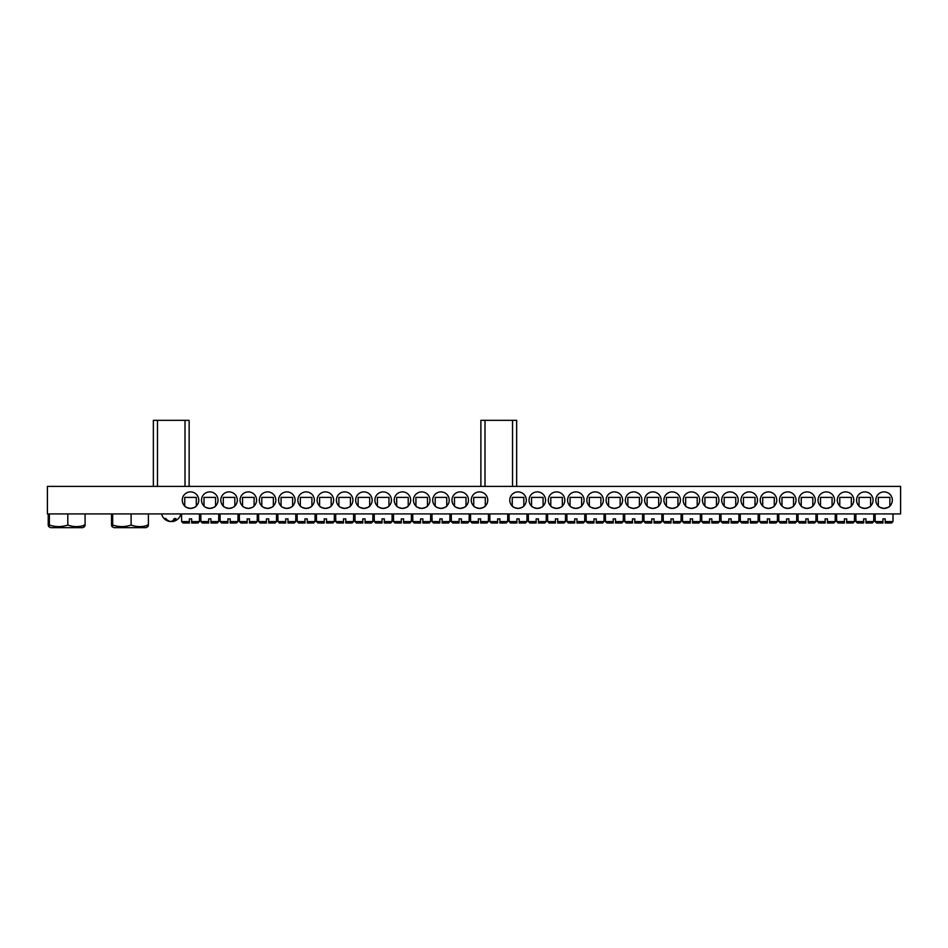 <?xml version="1.0" encoding="UTF-8"?>
<svg xmlns="http://www.w3.org/2000/svg" width="948" height="948" viewBox="0 0 948 948"><rect width="100%" height="100%" fill="white"/><g stroke="black" fill="none" stroke-linecap="round" stroke-linejoin="round"><path stroke-width="1.42" d="M859.042 506.042C859.362 506.931 861.282 507.713 864.825 508.401A8.259 8.259 0 0 1 856.565 500.141A8.259 8.259 0 0 1 864.825 491.894A8.259 8.259 0 0 1 873.072 500.141A8.259 8.259 0 0 1 864.825 508.401C868.368 507.713 870.288 506.931 870.596 506.042L870.596 497.392L859.042 497.392L859.042 506.042M878.31 506.042C878.618 506.931 880.55 507.713 884.081 508.401A8.259 8.259 0 0 1 875.834 500.141A8.259 8.259 0 0 1 884.081 491.894A8.259 8.259 0 0 1 892.341 500.141A8.259 8.259 0 0 1 884.081 508.401C887.624 507.713 889.556 506.931 889.864 506.042L889.864 497.392L878.31 497.392L878.31 506.042M415.923 506.042C416.243 506.931 418.175 507.713 421.706 508.401A8.259 8.259 0 0 1 413.447 500.141A8.259 8.259 0 0 1 421.706 491.894A8.259 8.259 0 0 1 429.965 500.141A8.259 8.259 0 0 1 421.706 508.401C425.249 507.713 427.181 506.931 427.489 506.042L427.489 497.392L415.923 497.392L415.923 506.042M377.399 506.042C377.707 506.931 379.638 507.713 383.17 508.401A8.259 8.259 0 0 1 374.922 500.141A8.259 8.259 0 0 1 383.17 491.894A8.259 8.259 0 0 1 391.429 500.141A8.259 8.259 0 0 1 383.17 508.401C386.725 507.713 388.644 506.931 388.953 506.042L388.953 497.392L377.399 497.392L377.399 506.042M396.667 506.042C396.975 506.931 398.907 507.713 402.438 508.401A8.259 8.259 0 0 1 394.19 500.141A8.259 8.259 0 0 1 402.438 491.894A8.259 8.259 0 0 1 410.697 500.141A8.259 8.259 0 0 1 402.438 508.401C405.981 507.713 407.913 506.931 408.221 506.042L408.221 497.392L396.667 497.392L396.667 506.042M512.252 506.042C512.572 506.931 514.503 507.713 518.035 508.401A8.259 8.259 0 0 1 509.775 500.141A8.259 8.259 0 0 1 518.035 491.894A8.259 8.259 0 0 1 526.294 500.141A8.259 8.259 0 0 1 518.035 508.401C521.578 507.713 523.509 506.931 523.817 506.042L523.817 497.392L512.252 497.392L512.252 506.042M435.191 506.042C435.511 506.931 437.431 507.713 440.974 508.401A8.259 8.259 0 0 1 432.715 500.141A8.259 8.259 0 0 1 440.974 491.894A8.259 8.259 0 0 1 449.234 500.141A8.259 8.259 0 0 1 440.974 508.401C444.517 507.713 446.449 506.931 446.757 506.042L446.757 497.392L435.191 497.392L435.191 506.042M454.459 506.042C454.779 506.931 456.699 507.713 460.242 508.401A8.259 8.259 0 0 1 451.983 500.141A8.259 8.259 0 0 1 460.242 491.894A8.259 8.259 0 0 1 468.49 500.141A8.259 8.259 0 0 1 460.242 508.401C463.785 507.713 465.705 506.931 466.013 506.042L466.013 497.392L454.459 497.392L454.459 506.042M473.727 506.042C474.036 506.931 475.967 507.713 479.51 508.401A8.259 8.259 0 0 1 471.251 500.141A8.259 8.259 0 0 1 479.51 491.894A8.259 8.259 0 0 1 487.758 500.141A8.259 8.259 0 0 1 479.51 508.401C483.053 507.713 484.973 506.931 485.281 506.042L485.281 497.392L473.727 497.392L473.727 506.042M261.802 506.042C262.122 506.931 264.042 507.713 267.585 508.401A8.259 8.259 0 0 1 259.325 500.141A8.259 8.259 0 0 1 267.585 491.894A8.259 8.259 0 0 1 275.832 500.141A8.259 8.259 0 0 1 267.585 508.401C271.128 507.713 273.048 506.931 273.356 506.042L273.356 497.392L261.802 497.392L261.802 506.042M203.998 506.042C204.318 506.931 206.249 507.713 209.781 508.401A8.259 8.259 0 0 1 201.521 500.141A8.259 8.259 0 0 1 209.781 491.894A8.259 8.259 0 0 1 218.04 500.141A8.259 8.259 0 0 1 209.781 508.401C213.324 507.713 215.255 506.931 215.563 506.042L215.563 497.392L203.998 497.392L203.998 506.042M223.266 506.042C223.586 506.931 225.506 507.713 229.049 508.401A8.259 8.259 0 0 1 220.789 500.141A8.259 8.259 0 0 1 229.049 491.894A8.259 8.259 0 0 1 237.308 500.141A8.259 8.259 0 0 1 229.049 508.401C232.592 507.713 234.523 506.931 234.831 506.042L234.831 497.392L223.266 497.392L223.266 506.042M242.534 506.042C242.854 506.931 244.774 507.713 248.317 508.401A8.259 8.259 0 0 1 240.057 500.141A8.259 8.259 0 0 1 248.317 491.894A8.259 8.259 0 0 1 256.576 500.141A8.259 8.259 0 0 1 248.317 508.401C251.86 507.713 253.78 506.931 254.1 506.042L254.1 497.392L242.534 497.392L242.534 506.042M338.863 506.042C339.183 506.931 341.102 507.713 344.645 508.401A8.259 8.259 0 0 1 336.386 500.141A8.259 8.259 0 0 1 344.645 491.894A8.259 8.259 0 0 1 352.905 500.141A8.259 8.259 0 0 1 344.645 508.401C348.189 507.713 350.108 506.931 350.428 506.042L350.428 497.392L338.863 497.392L338.863 506.042M358.131 506.042C358.451 506.931 360.37 507.713 363.914 508.401A8.259 8.259 0 0 1 355.654 500.141A8.259 8.259 0 0 1 363.914 491.894A8.259 8.259 0 0 1 372.161 500.141A8.259 8.259 0 0 1 363.914 508.401C367.457 507.713 369.376 506.931 369.684 506.042L369.684 497.392L358.131 497.392L358.131 506.042M281.07 506.042C281.378 506.931 283.31 507.713 286.841 508.401A8.259 8.259 0 0 1 278.594 500.141A8.259 8.259 0 0 1 286.841 491.894A8.259 8.259 0 0 1 295.101 500.141A8.259 8.259 0 0 1 286.841 508.401C290.384 507.713 292.316 506.931 292.624 506.042L292.624 497.392L281.07 497.392L281.07 506.042M300.338 506.042C300.646 506.931 302.578 507.713 306.109 508.401A8.259 8.259 0 0 1 297.85 500.141A8.259 8.259 0 0 1 306.109 491.894A8.259 8.259 0 0 1 314.369 500.141A8.259 8.259 0 0 1 306.109 508.401C309.652 507.713 311.584 506.931 311.892 506.042L311.892 497.392L300.338 497.392L300.338 506.042M319.594 506.042C319.914 506.931 321.846 507.713 325.377 508.401A8.259 8.259 0 0 1 317.118 500.141A8.259 8.259 0 0 1 325.377 491.894A8.259 8.259 0 0 1 333.637 500.141A8.259 8.259 0 0 1 325.377 508.401C328.92 507.713 330.852 506.931 331.16 506.042L331.16 497.392L319.594 497.392L319.594 506.042M743.445 506.042C743.765 506.931 745.685 507.713 749.228 508.401A8.259 8.259 0 0 1 740.969 500.141A8.259 8.259 0 0 1 749.228 491.894A8.259 8.259 0 0 1 757.488 500.141A8.259 8.259 0 0 1 749.228 508.401C752.771 507.713 754.691 506.931 755.011 506.042L755.011 497.392L743.445 497.392L743.445 506.042M704.909 506.042C705.229 506.931 707.161 507.713 710.692 508.401A8.259 8.259 0 0 1 702.432 500.141A8.259 8.259 0 0 1 710.692 491.894A8.259 8.259 0 0 1 718.951 500.141A8.259 8.259 0 0 1 710.692 508.401C714.235 507.713 716.167 506.931 716.475 506.042L716.475 497.392L704.909 497.392L704.909 506.042M724.177 506.042C724.497 506.931 726.417 507.713 729.96 508.401A8.259 8.259 0 0 1 721.701 500.141A8.259 8.259 0 0 1 729.96 491.894A8.259 8.259 0 0 1 738.219 500.141A8.259 8.259 0 0 1 729.96 508.401C733.503 507.713 735.435 506.931 735.743 506.042L735.743 497.392L724.177 497.392L724.177 506.042M820.506 506.042C820.826 506.931 822.745 507.713 826.289 508.401A8.259 8.259 0 0 1 818.029 500.141A8.259 8.259 0 0 1 826.289 491.894A8.259 8.259 0 0 1 834.548 500.141A8.259 8.259 0 0 1 826.289 508.401C829.832 507.713 831.763 506.931 832.071 506.042L832.071 497.392L820.506 497.392L820.506 506.042M839.774 506.042C840.094 506.931 842.014 507.713 845.557 508.401A8.259 8.259 0 0 1 837.297 500.141A8.259 8.259 0 0 1 845.557 491.894A8.259 8.259 0 0 1 853.816 500.141A8.259 8.259 0 0 1 845.557 508.401C849.1 507.713 851.02 506.931 851.34 506.042L851.34 497.392L839.774 497.392L839.774 506.042M762.832 506.161L764.396 507.31M765.237 507.737L768.496 508.401A8.259 8.259 0 0 1 760.237 500.141A8.259 8.259 0 0 1 768.496 491.894A8.259 8.259 0 0 1 776.744 500.141A8.259 8.259 0 0 1 768.496 508.401C772.039 507.713 773.959 506.931 774.267 506.042L774.267 497.392L762.713 497.392L762.713 506.042M782.1 506.161L783.652 507.31M784.506 507.737L787.752 508.401A8.259 8.259 0 0 1 779.505 500.141A8.259 8.259 0 0 1 787.752 491.894A8.259 8.259 0 0 1 796.012 500.141A8.259 8.259 0 0 1 787.752 508.401C791.296 507.713 793.227 506.931 793.535 506.042L793.535 497.392L781.981 497.392L781.981 506.042M801.238 506.042C801.558 506.931 803.489 507.713 807.021 508.401A8.259 8.259 0 0 1 798.761 500.141A8.259 8.259 0 0 1 807.021 491.894A8.259 8.259 0 0 1 815.28 500.141A8.259 8.259 0 0 1 807.021 508.401C810.564 507.713 812.495 506.931 812.803 506.042L812.803 497.392L801.238 497.392L801.238 506.042M589.324 506.042C589.632 506.931 591.564 507.713 595.095 508.401A8.259 8.259 0 0 1 586.848 500.141A8.259 8.259 0 0 1 595.095 491.894A8.259 8.259 0 0 1 603.355 500.141A8.259 8.259 0 0 1 595.095 508.401C598.638 507.713 600.57 506.931 600.878 506.042L600.878 497.392L589.324 497.392L589.324 506.042M531.52 506.042C531.84 506.931 533.76 507.713 537.303 508.401A8.259 8.259 0 0 1 529.043 500.141A8.259 8.259 0 0 1 537.303 491.894A8.259 8.259 0 0 1 545.562 500.141A8.259 8.259 0 0 1 537.303 508.401C540.846 507.713 542.777 506.931 543.086 506.042L543.086 497.392L531.52 497.392L531.52 506.042M550.788 506.042C551.108 506.931 553.028 507.713 556.571 508.401A8.259 8.259 0 0 1 548.311 500.141A8.259 8.259 0 0 1 556.571 491.894A8.259 8.259 0 0 1 564.83 500.141A8.259 8.259 0 0 1 556.571 508.401C560.114 507.713 562.034 506.931 562.342 506.042L562.342 497.392L550.788 497.392L550.788 506.042M570.056 506.042C570.364 506.931 572.296 507.713 575.839 508.401A8.259 8.259 0 0 1 567.579 500.141A8.259 8.259 0 0 1 575.839 491.894A8.259 8.259 0 0 1 584.087 500.141A8.259 8.259 0 0 1 575.839 508.401C579.382 507.713 581.302 506.931 581.61 506.042L581.61 497.392L570.056 497.392L570.056 506.042M666.385 506.042C666.693 506.931 668.624 507.713 672.168 508.401A8.259 8.259 0 0 1 663.908 500.141A8.259 8.259 0 0 1 672.168 491.894A8.259 8.259 0 0 1 680.415 500.141A8.259 8.259 0 0 1 672.168 508.401C675.711 507.713 677.63 506.931 677.939 506.042L677.939 497.392L666.385 497.392L666.385 506.042M685.653 506.042C685.961 506.931 687.893 507.713 691.424 508.401A8.259 8.259 0 0 1 683.176 500.141A8.259 8.259 0 0 1 691.424 491.894A8.259 8.259 0 0 1 699.683 500.141A8.259 8.259 0 0 1 691.424 508.401C694.967 507.713 696.899 506.931 697.207 506.042L697.207 497.392L685.653 497.392L685.653 506.042M608.58 506.042C608.9 506.931 610.832 507.713 614.363 508.401A8.259 8.259 0 0 1 606.104 500.141A8.259 8.259 0 0 1 614.363 491.894A8.259 8.259 0 0 1 622.623 500.141A8.259 8.259 0 0 1 614.363 508.401C617.906 507.713 619.838 506.931 620.146 506.042L620.146 497.392L608.58 497.392L608.58 506.042M627.849 506.042C628.169 506.931 630.088 507.713 633.631 508.401A8.259 8.259 0 0 1 625.372 500.141A8.259 8.259 0 0 1 633.631 491.894A8.259 8.259 0 0 1 641.891 500.141A8.259 8.259 0 0 1 633.631 508.401C637.175 507.713 639.106 506.931 639.414 506.042L639.414 497.392L627.849 497.392L627.849 506.042M647.117 506.042C647.437 506.931 649.356 507.713 652.899 508.401A8.259 8.259 0 0 1 644.64 500.141A8.259 8.259 0 0 1 652.899 491.894A8.259 8.259 0 0 1 661.159 500.141A8.259 8.259 0 0 1 652.899 508.401C656.443 507.713 658.362 506.931 658.682 506.042L658.682 497.392L647.117 497.392L647.117 506.042M184.742 506.042C185.05 506.931 186.981 507.713 190.512 508.401A8.259 8.259 0 0 1 182.265 500.141A8.259 8.259 0 0 1 190.512 491.894A8.259 8.259 0 0 1 198.772 500.141A8.259 8.259 0 0 1 190.512 508.401C194.056 507.713 195.987 506.931 196.295 506.042L196.295 497.392L184.742 497.392L184.742 506.042M900.6 486.383L47.4 486.383L47.4 513.911L900.6 513.911L900.6 486.383M185.014 486.383L185.014 420.331L189.138 420.331L189.138 486.383M153.363 486.383L153.363 420.331L185.014 420.331M157.487 420.331L157.487 486.383M512.536 486.383L512.536 420.331L516.66 420.331L516.66 486.383M480.885 486.383L480.885 420.331L512.536 420.331M485.009 420.331L485.009 486.383M84.585 526.626L82.772 527.669L50.564 527.669L48.751 526.626M83.957 525.038C84.336 527.135 84.716 527.135 85.095 525.038C79.336 527.135 73.565 527.135 67.806 525.038C61.679 527.135 55.529 527.135 49.367 525.038C49 527.135 48.609 527.135 48.23 525.038L48.23 513.911M49.367 513.911L49.367 525.038C49 527.135 48.609 527.135 48.23 525.038M85.095 525.038L85.095 513.911M67.806 525.038L67.806 513.911M147.888 526.626L146.063 527.669L113.867 527.669L112.054 526.626M147.26 525.038C147.639 527.135 148.018 527.135 148.398 525.038C142.638 527.135 136.868 527.135 131.108 525.038C124.982 527.135 118.832 527.135 112.67 525.038C112.291 527.135 111.911 527.135 111.532 525.038L111.532 513.911M112.67 513.911L112.67 525.038C112.291 527.135 111.911 527.135 111.532 525.038M148.398 525.038L148.398 513.911M131.108 525.038L131.108 513.911M180.89 513.911A9.871 9.871 0 0 1 173.034 521.447A9.824 8.224 -90 0 1 172.607 521.519A9.824 5.368 -90 0 0 175.961 518.509A6.837 5.724 -90 0 1 175.143 518.58A6.837 5.724 -90 0 1 174.337 518.509A9.824 5.368 90 0 1 170.972 521.519A9.824 8.224 -90 0 1 165.817 518.509A6.837 3.745 90 0 1 164.751 518.509A9.824 8.224 90 0 0 169.467 521.447A9.824 8.224 90 0 0 169.905 521.519L169.905 521.305M171.256 521.447A9.824 5.368 -90 0 0 171.541 521.519A9.824 8.224 90 0 0 172.607 521.305M172.607 520.736L172.607 521.519M181.578 513.911L181.578 518.864M199.4 518.864L199.4 521.613L198.013 522.988L191.662 522.988L191.662 518.864L189.375 518.864L191.662 518.864L189.375 518.864L189.375 522.988L183.023 522.988L181.637 521.613L181.637 518.864M199.459 513.911L199.459 518.864M191.662 522.988L198.013 522.988L191.662 522.988L191.662 521.613L199.4 521.613M181.637 521.613L189.375 521.613L189.375 522.988L183.023 522.988M189.375 518.864L191.662 518.864M200.834 513.911L200.834 518.864M218.668 518.864L218.668 521.613L217.282 522.988L210.93 522.988L210.93 518.864L208.631 518.864L210.93 518.864L208.631 518.864L208.631 522.988L202.279 522.988L200.893 521.613L200.893 518.864M218.727 513.911L218.727 518.864M210.93 522.988L217.282 522.988L210.93 522.988L210.93 521.613L218.668 521.613M200.893 521.613L208.631 521.613L208.631 522.988L202.279 522.988M208.631 518.864L210.93 518.864M220.102 513.911L220.102 518.864M237.936 518.864L237.936 521.613L236.55 522.988L230.198 522.988L230.198 518.864L227.899 518.864L230.198 518.864L227.899 518.864L227.899 522.988L221.548 522.988L220.161 521.613L220.161 518.864M237.995 513.911L237.995 518.864M230.198 522.988L236.55 522.988L230.198 522.988L230.198 521.613L237.936 521.613M220.161 521.613L227.899 521.613L227.899 522.988L221.548 522.988M227.899 518.864L230.198 518.864M239.37 513.911L239.37 518.864M257.204 518.864L257.204 521.613L255.818 522.988L249.466 522.988L249.466 518.864L247.167 518.864L249.466 518.864L247.167 518.864L247.167 522.988L240.816 522.988L239.429 521.613L239.429 518.864M257.264 513.911L257.264 518.864M249.466 522.988L255.818 522.988L249.466 522.988L249.466 521.613L257.204 521.613M239.429 521.613L247.167 521.613L247.167 522.988L240.816 522.988M247.167 518.864L249.466 518.864M258.638 513.911L258.638 518.864M276.472 518.864L276.472 521.613L275.074 522.988L268.722 522.988L268.722 518.864L266.435 518.864L268.722 518.864L266.435 518.864L266.435 522.988L260.084 522.988L258.697 521.613L258.697 518.864M276.52 513.911L276.52 518.864M268.722 522.988L275.074 522.988L268.722 522.988L268.722 521.613L276.472 521.613M258.697 521.613L266.435 521.613L266.435 522.988L260.084 522.988M266.435 518.864L268.722 518.864M277.906 513.911L277.906 518.864M295.729 518.864L295.729 521.613L294.342 522.988L287.991 522.988L287.991 518.864L285.704 518.864L287.991 518.864L285.704 518.864L285.704 522.988L279.352 522.988L277.965 521.613L277.965 518.864M295.788 513.911L295.788 518.864M287.991 522.988L294.342 522.988L287.991 522.988L287.991 521.613L295.729 521.613M277.965 521.613L285.704 521.613L285.704 522.988L279.352 522.988M285.704 518.864L287.991 518.864M297.162 513.911L297.162 518.864M314.997 518.864L314.997 521.613L313.61 522.988L307.259 522.988L307.259 518.864L304.96 518.864L307.259 518.864L304.96 518.864L304.96 522.988L298.608 522.988L297.222 521.613L297.222 518.864M315.056 513.911L315.056 518.864M307.259 522.988L313.61 522.988L307.259 522.988L307.259 521.613L314.997 521.613M297.222 521.613L304.96 521.613L304.96 522.988L298.608 522.988M304.96 518.864L307.259 518.864M316.431 513.911L316.431 518.864M334.265 518.864L334.265 521.613L332.878 522.988L326.527 522.988L326.527 518.864L324.228 518.864L326.527 518.864L324.228 518.864L324.228 522.988L317.876 522.988L316.49 521.613L316.49 518.864M334.324 513.911L334.324 518.864M326.527 522.988L332.878 522.988L326.527 522.988L326.527 521.613L334.265 521.613M316.49 521.613L324.228 521.613L324.228 522.988L317.876 522.988M324.228 518.864L326.527 518.864M335.699 513.911L335.699 518.864M353.533 518.864L353.533 521.613L352.146 522.988L345.795 522.988L345.795 518.864L343.496 518.864L345.795 518.864L343.496 518.864L343.496 522.988L337.144 522.988L335.758 521.613L335.758 518.864M353.592 513.911L353.592 518.864M345.795 522.988L352.146 522.988L345.795 522.988L345.795 521.613L353.533 521.613M335.758 521.613L343.496 521.613L343.496 522.988L337.144 522.988M343.496 518.864L345.795 518.864M354.967 513.911L354.967 518.864M372.801 518.864L372.801 521.613L371.415 522.988L365.051 522.988L365.051 518.864L362.764 518.864L365.051 518.864L362.764 518.864L362.764 522.988L356.412 522.988L355.026 521.613L355.026 518.864M372.86 513.911L372.86 518.864M365.051 522.988L371.415 522.988L365.051 522.988L365.051 521.613L372.801 521.613M355.026 521.613L362.764 521.613L362.764 522.988L356.412 522.988M362.764 518.864L365.051 518.864M374.235 513.911L374.235 518.864M392.057 518.864L392.057 521.613L390.671 522.988L384.319 522.988L384.319 518.864L382.032 518.864L384.319 518.864L382.032 518.864L382.032 522.988L375.681 522.988L374.294 521.613L374.294 518.864M392.116 513.911L392.116 518.864M384.319 522.988L390.671 522.988L384.319 522.988L384.319 521.613L392.057 521.613M374.294 521.613L382.032 521.613L382.032 522.988L375.681 522.988M382.032 518.864L384.319 518.864M393.491 513.911L393.491 518.864M411.325 518.864L411.325 521.613L409.939 522.988L403.587 522.988L403.587 518.864L401.3 518.864L403.587 518.864L401.3 518.864L401.3 522.988L394.937 522.988L393.55 521.613L393.55 518.864M411.385 513.911L411.385 518.864M403.587 522.988L409.939 522.988L403.587 522.988L403.587 521.613L411.325 521.613M393.55 521.613L401.3 521.613L401.3 522.988L394.937 522.988M401.3 518.864L403.587 518.864M412.759 513.911L412.759 518.864M430.593 518.864L430.593 521.613L429.207 522.988L422.855 522.988L422.855 518.864L420.556 518.864L422.855 518.864L420.556 518.864L420.556 522.988L414.205 522.988L412.818 521.613L412.818 518.864M430.653 513.911L430.653 518.864M422.855 522.988L429.207 522.988L422.855 522.988L422.855 521.613L430.593 521.613M412.818 521.613L420.556 521.613L420.556 522.988L414.205 522.988M420.556 518.864L422.855 518.864M432.027 513.911L432.027 518.864M449.862 518.864L449.862 521.613L448.475 522.988L442.124 522.988L442.124 518.864L439.825 518.864L442.124 518.864L439.825 518.864L439.825 522.988L433.473 522.988L432.087 521.613L432.087 518.864M449.921 513.911L449.921 518.864M442.124 522.988L448.475 522.988L442.124 522.988L442.124 521.613L449.862 521.613M432.087 521.613L439.825 521.613L439.825 522.988L433.473 522.988M439.825 518.864L442.124 518.864M451.295 513.911L451.295 518.864M469.13 518.864L469.13 521.613L467.743 522.988L461.38 522.988L461.38 518.864L459.093 518.864L461.38 518.864L459.093 518.864L459.093 522.988L452.741 522.988L451.355 521.613L451.355 518.864M469.189 513.911L469.189 518.864M461.38 522.988L467.743 522.988L461.38 522.988L461.38 521.613L469.13 521.613M451.355 521.613L459.093 521.613L459.093 522.988L452.741 522.988M459.093 518.864L461.38 518.864M470.564 513.911L470.564 518.864M488.386 518.864L488.386 521.613L486.999 522.988L480.648 522.988L480.648 518.864L478.361 518.864L480.648 518.864L478.361 518.864L478.361 522.988L472.009 522.988L470.623 521.613L470.623 518.864M488.445 513.911L488.445 518.864M480.648 522.988L486.999 522.988L480.648 522.988L480.648 521.613L488.386 521.613M470.623 521.613L478.361 521.613L478.361 522.988L472.009 522.988M478.361 518.864L480.648 518.864M489.82 513.911L489.82 518.864M507.654 518.864L507.654 521.613L506.268 522.988L499.916 522.988L499.916 518.864L497.629 518.864L499.916 518.864L497.629 518.864L497.629 522.988L491.265 522.988L489.879 521.613L489.879 518.864M507.713 513.911L507.713 518.864M499.916 522.988L506.268 522.988L499.916 522.988L499.916 521.613L507.654 521.613M489.879 521.613L497.629 521.613L497.629 522.988L491.265 522.988M497.629 518.864L499.916 518.864M509.088 513.911L509.088 518.864M526.922 518.864L526.922 521.613L525.536 522.988L519.184 522.988L519.184 518.864L516.885 518.864L519.184 518.864L516.885 518.864L516.885 522.988L510.534 522.988L509.147 521.613L509.147 518.864M526.981 513.911L526.981 518.864M519.184 522.988L525.536 522.988L519.184 522.988L519.184 521.613L526.922 521.613M509.147 521.613L516.885 521.613L516.885 522.988L510.534 522.988M516.885 518.864L519.184 518.864M528.356 513.911L528.356 518.864M546.19 518.864L546.19 521.613L544.804 522.988L538.452 522.988L538.452 518.864L536.153 518.864L538.452 518.864L536.153 518.864L536.153 522.988L529.802 522.988L528.415 521.613L528.415 518.864M546.249 513.911L546.249 518.864M538.452 522.988L544.804 522.988L538.452 522.988L538.452 521.613L546.19 521.613M528.415 521.613L536.153 521.613L536.153 522.988L529.802 522.988M536.153 518.864L538.452 518.864M547.624 513.911L547.624 518.864M565.458 518.864L565.458 521.613L564.072 522.988L557.72 522.988L557.72 518.864L555.421 518.864L557.72 518.864L555.421 518.864L555.421 522.988L549.07 522.988L547.683 521.613L547.683 518.864M565.518 513.911L565.518 518.864M557.72 522.988L564.072 522.988L557.72 522.988L557.72 521.613L565.458 521.613M547.683 521.613L555.421 521.613L555.421 522.988L549.07 522.988M555.421 518.864L557.72 518.864M566.892 513.911L566.892 518.864M584.715 518.864L584.715 521.613L583.328 522.988L576.976 522.988L576.976 518.864L574.689 518.864L576.976 518.864L574.689 518.864L574.689 522.988L568.338 522.988L566.951 521.613L566.951 518.864M584.774 513.911L584.774 518.864M576.976 522.988L583.328 522.988L576.976 522.988L576.976 521.613L584.715 521.613M566.951 521.613L574.689 521.613L574.689 522.988L568.338 522.988M574.689 518.864L576.976 518.864M586.16 513.911L586.16 518.864M603.983 518.864L603.983 521.613L602.596 522.988L596.245 522.988L596.245 518.864L593.958 518.864L596.245 518.864L593.958 518.864L593.958 522.988L587.606 522.988L586.208 521.613L586.208 518.864M604.042 513.911L604.042 518.864M596.245 522.988L602.596 522.988L596.245 522.988L596.245 521.613L603.983 521.613M586.208 521.613L593.958 521.613L593.958 522.988L587.606 522.988M593.958 518.864L596.245 518.864M605.417 513.911L605.417 518.864M623.251 518.864L623.251 521.613L621.864 522.988L615.513 522.988L615.513 518.864L613.214 518.864L615.513 518.864L613.214 518.864L613.214 522.988L606.862 522.988L605.476 521.613L605.476 518.864M623.31 513.911L623.31 518.864M615.513 522.988L621.864 522.988L615.513 522.988L615.513 521.613L623.251 521.613M605.476 521.613L613.214 521.613L613.214 522.988L606.862 522.988M613.214 518.864L615.513 518.864M624.685 513.911L624.685 518.864M642.519 518.864L642.519 521.613L641.132 522.988L634.781 522.988L634.781 518.864L632.482 518.864L634.781 518.864L632.482 518.864L632.482 522.988L626.13 522.988L624.744 521.613L624.744 518.864M642.578 513.911L642.578 518.864M634.781 522.988L641.132 522.988L634.781 522.988L634.781 521.613L642.519 521.613M624.744 521.613L632.482 521.613L632.482 522.988L626.13 522.988M632.482 518.864L634.781 518.864M643.953 513.911L643.953 518.864M661.787 518.864L661.787 521.613L660.4 522.988L654.049 522.988L654.049 518.864L651.75 518.864L654.049 518.864L651.75 518.864L651.75 522.988L645.398 522.988L644.012 521.613L644.012 518.864M661.846 513.911L661.846 518.864M654.049 522.988L660.4 522.988L654.049 522.988L654.049 521.613L661.787 521.613M644.012 521.613L651.75 521.613L651.75 522.988L645.398 522.988M651.75 518.864L654.049 518.864M663.221 513.911L663.221 518.864M681.043 518.864L681.043 521.613L679.657 522.988L673.305 522.988L673.305 518.864L671.018 518.864L673.305 518.864L671.018 518.864L671.018 522.988L664.667 522.988L663.28 521.613L663.28 518.864M681.102 513.911L681.102 518.864M673.305 522.988L679.657 522.988L673.305 522.988L673.305 521.613L681.043 521.613M663.28 521.613L671.018 521.613L671.018 522.988L664.667 522.988M671.018 518.864L673.305 518.864M682.489 513.911L682.489 518.864M700.311 518.864L700.311 521.613L698.925 522.988L692.573 522.988L692.573 518.864L690.286 518.864L692.573 518.864L690.286 518.864L690.286 522.988L683.935 522.988L682.536 521.613L682.536 518.864M700.371 513.911L700.371 518.864M692.573 522.988L698.925 522.988L692.573 522.988L692.573 521.613L700.311 521.613M682.536 521.613L690.286 521.613L690.286 522.988L683.935 522.988M690.286 518.864L692.573 518.864M701.745 513.911L701.745 518.864M719.579 518.864L719.579 521.613L718.193 522.988L711.841 522.988L711.841 518.864L709.542 518.864L711.841 518.864L709.542 518.864L709.542 522.988L703.191 522.988L701.804 521.613L701.804 518.864M719.639 513.911L719.639 518.864M711.841 522.988L718.193 522.988L711.841 522.988L711.841 521.613L719.579 521.613M701.804 521.613L709.542 521.613L709.542 522.988L703.191 522.988M709.542 518.864L711.841 518.864M721.013 513.911L721.013 518.864M738.848 518.864L738.848 521.613L737.461 522.988L731.109 522.988L731.109 518.864L728.811 518.864L731.109 518.864L728.811 518.864L728.811 522.988L722.459 522.988L721.072 521.613L721.072 518.864M738.907 513.911L738.907 518.864M731.109 522.988L737.461 522.988L731.109 522.988L731.109 521.613L738.848 521.613M721.072 521.613L728.811 521.613L728.811 522.988L722.459 522.988M728.811 518.864L731.109 518.864M740.281 513.911L740.281 518.864M758.116 518.864L758.116 521.613L756.729 522.988L750.378 522.988L750.378 518.864L748.079 518.864L750.378 518.864L748.079 518.864L748.079 522.988L741.727 522.988L740.341 521.613L740.341 518.864M758.175 513.911L758.175 518.864M750.378 522.988L756.729 522.988L750.378 522.988L750.378 521.613L758.116 521.613M740.341 521.613L748.079 521.613L748.079 522.988L741.727 522.988M748.079 518.864L750.378 518.864M759.549 513.911L759.549 518.864M777.384 518.864L777.384 521.613L775.985 522.988L769.634 522.988L769.634 518.864L767.347 518.864L769.634 518.864L767.347 518.864L767.347 522.988L760.995 522.988L759.609 521.613L759.609 518.864M777.431 513.911L777.431 518.864M769.634 522.988L775.985 522.988L769.634 522.988L769.634 521.613L777.384 521.613M759.609 521.613L767.347 521.613L767.347 522.988L760.995 522.988M767.347 518.864L769.634 518.864M778.818 513.911L778.818 518.864M796.64 518.864L796.64 521.613L795.254 522.988L788.902 522.988L788.902 518.864L786.615 518.864L788.902 518.864L786.615 518.864L786.615 522.988L780.263 522.988L778.877 521.613L778.877 518.864M796.699 513.911L796.699 518.864M788.902 522.988L795.254 522.988L788.902 522.988L788.902 521.613L796.64 521.613M778.877 521.613L786.615 521.613L786.615 522.988L780.263 522.988M786.615 518.864L788.902 518.864M798.074 513.911L798.074 518.864M815.908 518.864L815.908 521.613L814.522 522.988L808.17 522.988L808.17 518.864L805.871 518.864L808.17 518.864L805.871 518.864L805.871 522.988L799.52 522.988L798.133 521.613L798.133 518.864M815.967 513.911L815.967 518.864M808.17 522.988L814.522 522.988L808.17 522.988L808.17 521.613L815.908 521.613M798.133 521.613L805.871 521.613L805.871 522.988L799.52 522.988M805.871 518.864L808.17 518.864M817.342 513.911L817.342 518.864M835.176 518.864L835.176 521.613L833.79 522.988L827.438 522.988L827.438 518.864L825.139 518.864L827.438 518.864L825.139 518.864L825.139 522.988L818.788 522.988L817.401 521.613L817.401 518.864M835.235 513.911L835.235 518.864M827.438 522.988L833.79 522.988L827.438 522.988L827.438 521.613L835.176 521.613M817.401 521.613L825.139 521.613L825.139 522.988L818.788 522.988M825.139 518.864L827.438 518.864M836.61 513.911L836.61 518.864M854.444 518.864L854.444 521.613L853.058 522.988L846.706 522.988L846.706 518.864L844.407 518.864L846.706 518.864L844.407 518.864L844.407 522.988L838.056 522.988L836.669 521.613L836.669 518.864M854.504 513.911L854.504 518.864M846.706 522.988L853.058 522.988L846.706 522.988L846.706 521.613L854.444 521.613M836.669 521.613L844.407 521.613L844.407 522.988L838.056 522.988M844.407 518.864L846.706 518.864M855.878 513.911L855.878 518.864M873.712 518.864L873.712 521.613L872.314 522.988L865.962 522.988L865.962 518.864L863.675 518.864L865.962 518.864L863.675 518.864L863.675 522.988L857.324 522.988L855.937 521.613L855.937 518.864M873.76 513.911L873.76 518.864M865.962 522.988L872.314 522.988L865.962 522.988L865.962 521.613L873.712 521.613M855.937 521.613L863.675 521.613L863.675 522.988L857.324 522.988M863.675 518.864L865.962 518.864M875.146 513.911L875.146 518.864M892.969 518.864L892.969 521.613L891.582 522.988L885.231 522.988L885.231 518.864L882.944 518.864L885.231 518.864L882.944 518.864L882.944 522.988L876.592 522.988L875.205 521.613L875.205 518.864M893.028 513.911L893.028 518.864M885.231 522.988L891.582 522.988L885.231 522.988L885.231 521.613L892.969 521.613M875.205 521.613L882.944 521.613L882.944 522.988L876.592 522.988M882.944 518.864L885.231 518.864M161.622 513.911A9.871 9.871 0 0 0 169.467 521.447"/></g></svg>
